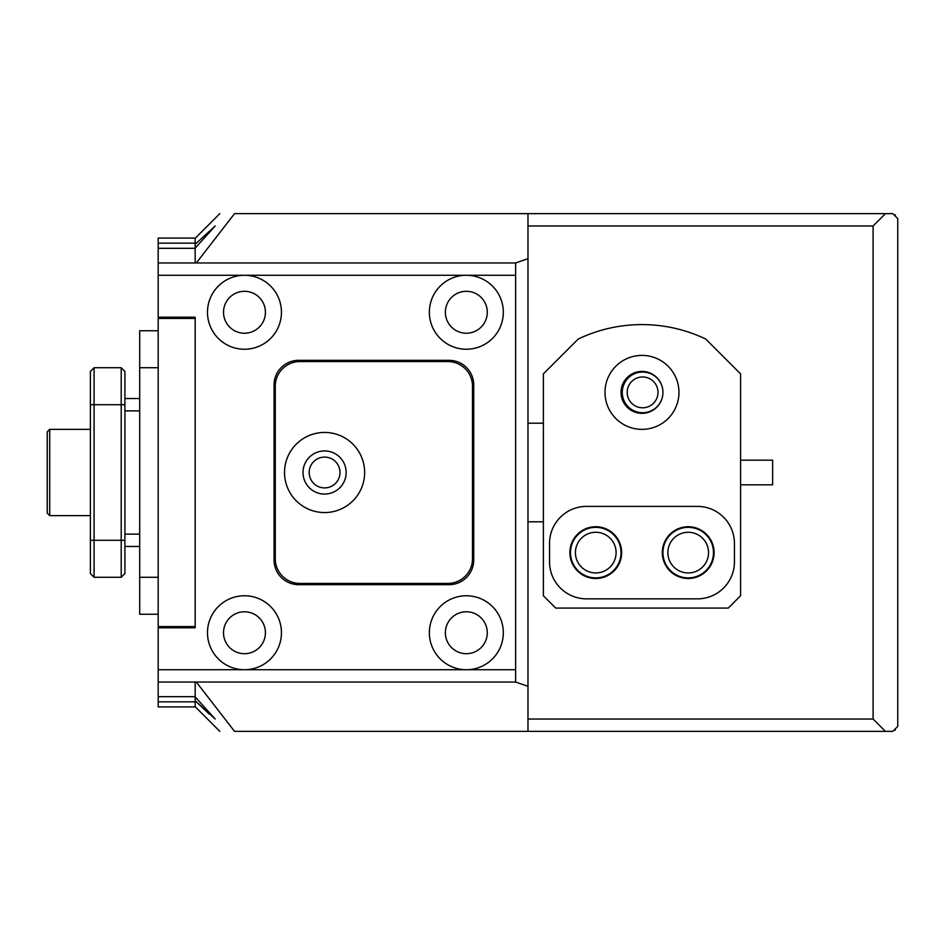 <?xml version="1.0" encoding="UTF-8"?>
<svg xmlns="http://www.w3.org/2000/svg" width="945" height="945" viewBox="0 0 945 945"><rect width="100%" height="100%" fill="white"/><g stroke="black" fill="none" stroke-linecap="round" stroke-linejoin="round"><path stroke-width="1.42" d="M605.001 392.376A36.973 36.973 0 0 0 641.986 429.361A36.973 36.973 0 0 0 678.959 392.376A36.973 36.973 0 0 0 641.986 355.403A36.973 36.973 0 0 0 605.001 392.376M621.03 392.376A20.955 20.955 0 0 0 641.986 413.331A20.955 20.955 0 0 0 662.941 392.376A20.955 20.955 0 0 0 641.986 371.42A20.955 20.955 0 0 0 621.03 392.376M621.645 552.624A25.881 25.881 0 0 1 595.763 578.505A25.881 25.881 0 0 1 569.87 552.624A25.881 25.881 0 0 1 595.763 526.731A25.881 25.881 0 0 1 621.645 552.624M714.089 552.624A25.881 25.881 0 0 1 688.208 578.505A25.881 25.881 0 0 1 662.327 552.624A25.881 25.881 0 0 1 688.208 526.731A25.881 25.881 0 0 1 714.089 552.624M578.234 339.031L543.375 373.889L543.375 595.763L555.695 608.084L728.264 608.084L740.596 595.763L740.596 373.889L705.726 339.031A147.916 147.916 0 0 0 578.234 339.031M549.541 561.862A36.973 36.973 0 0 0 586.514 598.846L697.445 598.846A36.973 36.973 0 0 0 734.43 561.862L734.43 543.375A36.973 36.973 0 0 0 697.445 506.402L586.514 506.402A36.973 36.973 0 0 0 549.541 543.375L549.541 561.862M740.596 460.18L772.632 460.18L772.632 484.82L740.596 484.82M895.281 728.878L895.281 730.119L894.053 730.119M894.053 214.881L895.281 214.881L895.281 216.121M658.003 392.376A15.403 15.403 0 0 0 642.6 376.972A15.403 15.403 0 0 0 627.197 392.376A15.403 15.403 0 0 0 642.6 407.791A15.403 15.403 0 0 0 658.003 392.376M195.166 244.282L195.166 248.311L158.181 248.311L158.181 238.081L195.166 238.081L195.166 244.282L215.188 225.973L195.166 248.133M708.549 552.624A20.341 20.341 0 0 0 688.208 532.283A20.341 20.341 0 0 0 667.867 552.624A20.341 20.341 0 0 0 688.208 572.953A20.341 20.341 0 0 0 708.549 552.624M616.105 552.624A20.341 20.341 0 0 0 595.763 532.283A20.341 20.341 0 0 0 575.422 552.624A20.341 20.341 0 0 0 595.763 572.953A20.341 20.341 0 0 0 616.105 552.624M662.941 552.624A25.267 25.267 0 0 1 688.208 527.345A25.267 25.267 0 0 1 713.475 552.624A25.267 25.267 0 0 1 688.208 577.891A25.267 25.267 0 0 1 662.941 552.624M570.496 552.624A25.267 25.267 0 0 1 595.763 527.345A25.267 25.267 0 0 1 621.03 552.624A25.267 25.267 0 0 1 595.763 577.891A25.267 25.267 0 0 1 570.496 552.624M622.259 392.376A20.341 20.341 0 0 1 642.6 372.046A20.341 20.341 0 0 1 662.941 392.376A20.341 20.341 0 0 1 642.6 412.717A20.341 20.341 0 0 1 622.259 392.376M158.181 317.189L158.181 262.958L515.639 262.958L527.971 258.67L527.971 686.33L515.639 682.042L158.181 682.042L158.181 317.189L195.166 317.189L195.166 627.811L158.181 627.811M527.971 719.027L873.097 719.027L885.43 731.347L892.824 731.347L897.75 726.422L897.75 218.578L892.824 213.653L885.43 213.653L873.097 225.973L527.971 225.973M873.097 719.027L873.097 225.973M527.971 258.67L527.971 213.653L885.43 213.653M885.43 731.347L234.537 731.347C214.917 731.347 214.917 731.347 234.537 731.347L196.312 682.042M195.166 696.867L215.188 719.027L195.166 700.717L195.166 682.042M196.3 701.804L209.282 714.113M195.166 701.828L158.181 701.828L158.181 706.919L195.166 706.919L195.166 700.717M527.971 686.33L527.971 731.347M527.971 213.653L234.537 213.653C214.917 213.653 214.917 213.653 234.537 213.653L196.312 262.958M158.181 626.57L195.166 626.57L195.166 318.43L158.181 318.43M324.584 487.904A15.403 15.403 0 0 0 339.999 472.5A15.403 15.403 0 0 0 324.584 457.096A15.403 15.403 0 0 0 309.18 472.5A15.403 15.403 0 0 0 324.584 487.904M244.471 349.237A36.973 36.973 0 0 0 281.445 312.263A36.973 36.973 0 0 0 244.471 275.278A36.973 36.973 0 0 0 207.487 312.263A36.973 36.973 0 0 0 244.471 349.237M244.471 333.219A20.955 20.955 0 0 0 265.427 312.263A20.955 20.955 0 0 0 244.471 291.308A20.955 20.955 0 0 0 223.516 312.263A20.955 20.955 0 0 0 244.471 333.219M466.334 349.237A36.973 36.973 0 0 0 503.319 312.263A36.973 36.973 0 0 0 466.334 275.278A36.973 36.973 0 0 0 429.361 312.263A36.973 36.973 0 0 0 466.334 349.237M466.334 333.219A20.955 20.955 0 0 0 487.289 312.263A20.955 20.955 0 0 0 466.334 291.308A20.955 20.955 0 0 0 445.378 312.263A20.955 20.955 0 0 0 466.334 333.219M158.181 669.721L244.471 669.721A36.973 36.973 0 0 0 281.445 632.737A36.973 36.973 0 0 0 244.471 595.763A36.973 36.973 0 0 0 207.487 632.737A36.973 36.973 0 0 0 244.471 669.721L466.334 669.721A36.973 36.973 0 0 0 503.319 632.737A36.973 36.973 0 0 0 466.334 595.763A36.973 36.973 0 0 0 429.361 632.737A36.973 36.973 0 0 0 466.334 669.721L515.639 669.721L515.639 682.042M244.471 653.692A20.955 20.955 0 0 0 265.427 632.737A20.955 20.955 0 0 0 244.471 611.781A20.955 20.955 0 0 0 223.516 632.737A20.955 20.955 0 0 0 244.471 653.692M466.334 653.692A20.955 20.955 0 0 0 487.289 632.737A20.955 20.955 0 0 0 466.334 611.781A20.955 20.955 0 0 0 445.378 632.737A20.955 20.955 0 0 0 466.334 653.692M449.076 360.329L298.703 360.329A24.653 24.653 0 0 0 274.05 384.981L274.05 560.019A24.653 24.653 0 0 0 298.703 584.671L449.076 584.671A24.653 24.653 0 0 0 473.728 560.019L473.728 384.981A24.653 24.653 0 0 0 449.076 360.329M515.639 262.958L515.639 669.721M139.695 546.458L124.905 546.458M139.695 398.542L124.905 398.542M121.208 367.723L124.905 371.42L124.905 573.58L121.208 577.277L121.208 367.723L94.087 367.723L94.087 577.277L121.208 577.277M90.389 573.58L94.087 577.277L90.389 573.58L90.389 371.42L94.087 367.723L90.389 371.42M158.181 701.828L158.181 682.042M158.181 262.958L158.181 248.311M195.166 262.958L195.166 248.311M158.181 696.678L195.166 696.678M158.181 243.16L195.166 243.16M158.181 330.75L139.695 330.75L139.695 614.25L158.181 614.25M324.584 432.444A40.056 40.056 0 0 1 364.652 472.5A40.056 40.056 0 0 1 324.584 512.556A40.056 40.056 0 0 1 284.528 472.5A40.056 40.056 0 0 1 324.584 432.444M324.584 494.07A21.57 21.57 0 0 0 346.154 472.5A21.57 21.57 0 0 0 324.584 450.93A21.57 21.57 0 0 0 303.014 472.5A21.57 21.57 0 0 0 324.584 494.07M472.5 386.221A24.653 24.653 0 0 0 447.847 361.569L299.931 361.569A24.653 24.653 0 0 0 275.278 386.221L275.278 558.779A24.653 24.653 0 0 0 299.931 583.431L447.847 583.431A24.653 24.653 0 0 0 472.5 558.779L472.5 386.221M47.25 513.17L47.25 431.83L49.719 429.361L49.719 515.639L47.25 513.17L49.719 515.639L90.389 515.639M515.639 275.278L158.181 275.278M139.695 534.126L124.905 534.126M139.695 410.874L124.905 410.874M90.389 540.292L124.905 540.292M90.389 404.708L124.905 404.708M139.695 577.277L158.181 577.277M139.695 367.723L158.181 367.723M527.971 423.195L543.375 423.195M527.971 521.805L543.375 521.805M195.166 706.695L219.819 731.347M195.166 238.305L219.819 213.653M90.389 429.361L49.719 429.361L47.25 431.83"/></g></svg>
